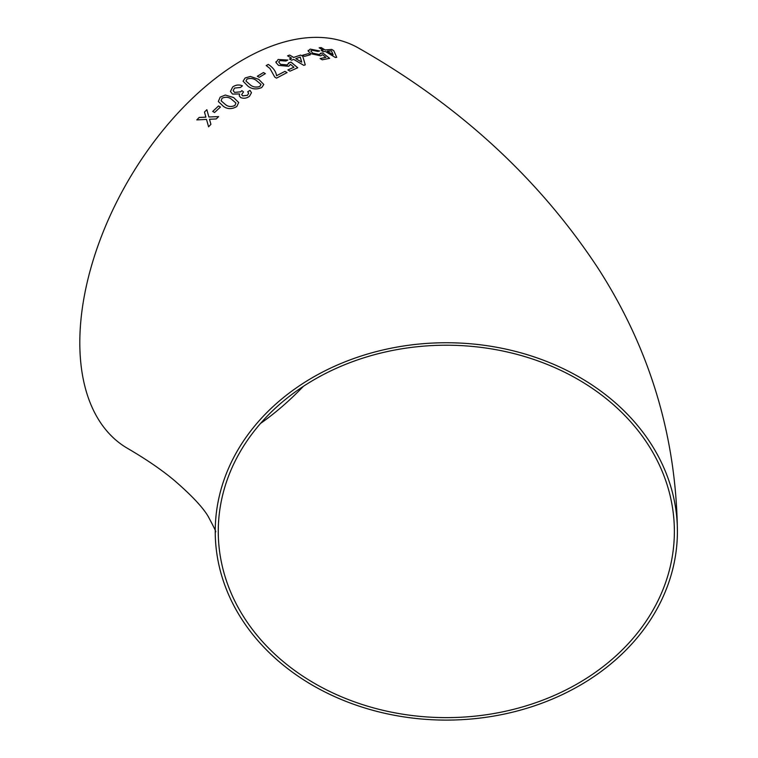 <?xml version="1.0" encoding="UTF-8"?>
<svg xmlns="http://www.w3.org/2000/svg" width="758" height="758" viewBox="0 0 758 758"><rect width="100%" height="100%" fill="white"/><g stroke="black" fill="none" stroke-linecap="round" stroke-linejoin="round"><path stroke-width="1.14" d="M446.32 342.739A231.086 188.685 180 0 0 215.234 531.415A231.086 188.685 180 0 0 446.32 720.1A231.086 188.685 180 0 0 677.406 531.415A231.086 188.685 180 0 0 446.32 342.739M677.406 531.415C676.316 436.419 649.862 348.68 598.043 268.209C539.052 178.67 459.282 105.324 358.752 48.19A231.086 133.417 120 0 0 243.214 59.636A231.086 133.417 120 0 0 92.249 263.272A231.086 133.417 120 0 0 127.666 448.442C146.266 459.291 161.776 469.922 174.217 480.335C191.461 495.23 202.784 507.263 208.175 516.416C214.609 528.449 216.959 533.452 215.234 531.415M199.155 117.452L196.815 119.906L206.508 119.394L208.583 126.785L210.913 124.34L209.502 119.252L216.248 118.94L218.636 116.599L208.876 116.988L206.858 109.692L204.471 112.032L205.882 117.12L199.155 117.452L196.824 119.925M220.426 107.058L218.522 105.978L212.695 111.445L214.58 112.506L220.417 107.039L218.522 105.978L212.704 111.473M236.79 106.527L238.694 102.491L233.606 97.545L225.325 95.025L220.18 97.157L218.332 101.487L223.392 106.338C227.447 109.313 231.92 109.379 236.79 106.527M240.656 97.545C243.678 98.758 246.606 98.341 249.439 96.313L251.476 92.713L249.998 90.382L247.705 91.794L248.652 93.215L247.487 95.29L242.664 95.868L241.66 94.693L243.517 91.879L241.84 90.638L240.712 91.794L234.61 92.429L233.189 90.676L234.535 88.07L240.542 87.445L242.418 85.787C239.035 84.441 235.804 84.82 232.715 86.933L230.441 91.462L232.526 94.077L239.613 93.964L239.253 95.792L240.656 97.545M261.756 87.511L263.812 84.479L258.677 79.306L250.367 76.463L245.118 77.979L243.072 81.22L248.198 86.374C252.253 89.321 256.772 89.69 261.756 87.511M263.452 72.541L257.322 76.236L259.217 77.325L265.347 73.63L263.452 72.541L257.322 76.264M269.952 68.485L274.813 77.155L276.518 78.14L287.055 72.578L284.951 71.347L276.528 75.743C275.997 71.479 273.259 67.699 268.313 64.421L266.2 65.52L269.952 68.485M297.742 67.765L290.987 62.137L288.684 62.876L287.377 64.913L280.555 64.326L278.641 62.004L280.015 60.602L285.956 61.028L287.832 60.043L278.139 59.494L275.978 62.554L278.574 65.387L288.694 66.278L290.504 64.373L293.933 67.216L287.898 69.935L290.001 71.167L297.752 67.737L290.996 62.099L288.694 62.848L288.789 63.539M275.931 61.749L275.978 62.554M291.603 60.204L293.697 59.408L303.797 65.359L305.256 64.828L302.793 56.31L300.68 55.069L293.668 57.409L289.66 55.069L287.585 55.836L291.584 58.176L289.499 58.972L291.603 60.204M308.449 53.629L302.546 55.258L304.451 56.376L310.344 54.747L308.449 53.629L302.546 55.287M320.625 53.221L319.431 54.595L312.741 53.155L310.808 50.994L312.078 50.227L317.877 51.43L319.658 50.975L310.202 49.099L308.212 51.137L310.856 53.695L320.767 55.836L322.453 54.661L325.912 57.352L320.132 58.546L322.235 59.806L329.635 58.328L322.823 53.013L320.625 53.221L320.738 53.837M308.155 50.35L308.212 51.137M323.315 51.686L325.286 51.421L335.358 57.504L336.723 57.343L333.785 50.691L331.682 49.431L325.135 49.943L321.136 47.565L319.175 47.792L323.183 50.17L321.212 50.435L323.315 51.686M674.374 531.415A228.054 186.203 180 0 0 446.32 345.212A228.054 186.203 180 0 0 218.266 531.415A228.054 186.203 180 0 0 446.32 717.627A228.054 186.203 180 0 0 674.374 531.415L674.374 531.415M260.506 423.466A228.054 131.665 120 0 0 303.399 386.315M336.713 57.381L333.785 50.691M333.776 50.729L331.682 49.431M331.672 49.469L325.135 49.943M325.125 49.971L321.136 47.565M321.127 47.602L319.165 47.83M321.202 50.464L323.183 50.17M327.229 51.231L333.122 54.784L331.426 50.833L327.238 51.203L333.141 54.747M325.902 57.381L320.122 58.584M329.626 58.366L322.823 53.013M322.813 53.051L320.615 53.259L319.431 54.595M319.421 54.633L312.741 53.155M312.741 53.183L310.808 51.004M319.649 51.013L310.202 49.099M310.193 49.137L308.203 51.165M310.335 54.784L308.44 53.657M305.247 64.866L302.793 56.31L300.68 55.069M300.68 55.107L293.659 57.437L289.66 55.069M289.651 55.097L287.576 55.865M289.499 59.001L291.584 58.176M295.772 58.641L301.684 62.156L300.253 57.115L295.772 58.641L301.684 62.128M293.933 67.244L287.888 69.963M288.684 62.876L287.377 64.913M287.367 64.942L280.545 64.354L278.641 62.023M287.803 60.062L278.139 59.494L275.978 62.582M287.055 72.607L284.951 71.347M284.951 71.375L276.528 75.743C275.997 71.508 273.259 67.737 268.313 64.449L266.2 65.548M265.347 73.659L263.452 72.569M263.812 84.489L258.677 79.306M258.686 79.334L250.367 76.463M250.367 76.492L245.118 77.979M245.118 78.008L243.072 81.239M250.301 84.934C253.02 87.142 256.213 87.644 259.88 86.44L260.941 84.346L256.583 80.661C253.883 78.453 250.69 77.922 247.013 79.069L245.952 81.03L250.301 84.905C253.02 87.113 256.213 87.615 259.88 86.412L260.96 84.536M245.952 81.03L250.301 84.905M251.476 92.732L249.998 90.382L247.705 91.822M248.662 93.225L247.487 95.29M247.487 95.319L242.674 95.896L241.66 94.703M243.526 91.907L241.84 90.638M241.849 90.666L240.722 91.822L234.61 92.429M234.62 92.457L233.189 90.685M242.427 85.815C239.045 84.47 235.804 84.849 232.725 86.962L232.715 86.933M232.725 86.962L230.441 91.472M239.253 95.802L239.613 93.964M238.704 102.501L233.606 97.545M233.616 97.574L225.325 95.025L220.18 97.157L218.332 101.487M221.128 100.833L225.429 104.557C228.167 106.812 231.332 107.115 234.933 105.476L235.918 103.012L231.55 99.26C228.84 96.996 225.676 96.654 222.075 98.227L221.118 100.823L225.429 104.528C228.158 106.783 231.323 107.096 234.923 105.447L235.918 103.012M208.592 126.813L206.508 119.394M218.636 116.628L208.876 116.988M206.868 109.711L204.471 112.032L205.882 117.12M205.892 117.149L199.165 117.471"/></g></svg>
